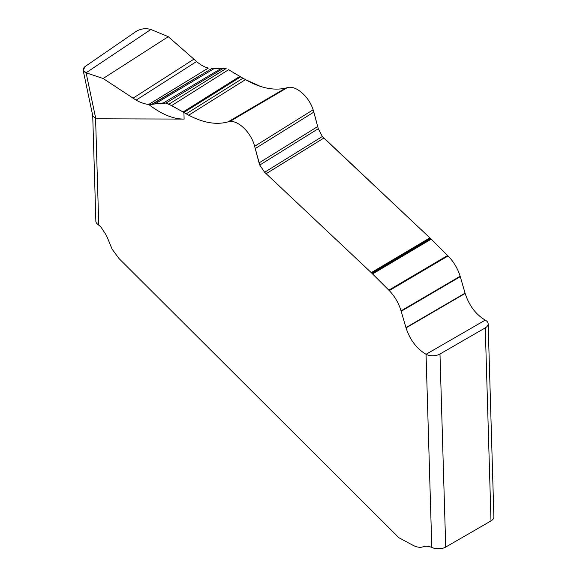<?xml version="1.0" encoding="UTF-8"?>
<svg xmlns="http://www.w3.org/2000/svg" width="577" height="577" viewBox="0 0 577 577"><rect width="100%" height="100%" fill="white"/><g stroke="black" fill="none" stroke-linecap="round" stroke-linejoin="round"><path stroke-width="0.87" d="M103.124 78.508L86.088 72.767L103.124 78.508L136.1 100.131C140.572 102.627 144.777 104.062 148.715 104.444L151.679 104.358L211.651 68.62L152.285 104.3L154.867 103.961L148.715 104.444C144.777 104.062 140.572 102.627 136.1 100.131L103.124 78.508L168.282 36.683L150.871 29.477C145.779 28.035 140.896 28.655 136.23 31.346L85.367 66.341L83.117 70.134L86.088 72.767L95.818 118.804L184.113 119.086L183.912 112.472L186.248 113.82L183.912 112.472L240.645 76.849L228.622 69.694L171.6 105.605L183.912 112.472L183.089 112.003L239.816 76.373L228.622 69.694M132.984 98.227L193.908 59.164L168.282 36.683L150.871 29.477C145.779 28.035 140.896 28.655 136.23 31.346L85.367 66.341C82.114 68.966 82.352 71.108 86.088 72.767L150.871 29.477M136.1 100.131L196.577 61.508L193.908 59.164L196.577 61.508C200.428 64.869 204.337 67.055 208.311 68.072L206.335 67.473M184.113 119.086C173.244 119.158 161.445 114.282 148.715 104.444L208.311 68.072M83.117 70.134L92.774 115.854L95.818 118.804M171.6 105.605L165.981 103.067L163.421 102.922L221.424 68.31L226.126 68.519L223.609 68.173L211.658 68.627L213.908 68.713L154.867 103.961L165.981 103.067L168.91 104.17L183.089 112.003M186.248 113.813L188.693 115.198L245.463 79.626C260.169 88 273.556 90.82 285.629 88.108L287.303 87.668C295.474 84.826 308.861 96.28 313.145 109.781L318.28 128.7L322.355 136.482L323.841 138.069L266.156 173.691L264.627 172.256L259.78 165.044L254.63 146.284C251.384 133.042 238.611 120.305 229.805 121.531L228.088 121.855C216.375 125.101 203.248 122.879 188.693 115.191L186.248 113.82L243.004 78.212L245.463 79.626L239.816 76.373M406.02 327.895C410.031 339.954 416.709 348.76 426.05 354.3C416.709 348.76 410.031 339.954 406.028 327.902L401.058 310.852C398.736 303.163 394.805 296.412 389.28 290.613L371.263 272.654L429.865 237.875L430.485 238.46L322.355 136.482L318.28 128.7L313.852 112.097L255.243 148.57L259.059 162.894L317.703 126.543M430.485 238.46L431.199 239.159L430.485 238.46L371.876 273.238L389.28 290.606M388.833 290.152L447.593 255.51L448.048 255.964L431.199 239.159L372.583 273.945M448.048 255.964C453.681 261.706 457.712 268.456 460.15 276.232L465.156 293.426C469.13 305.608 475.83 314.501 485.264 320.112C475.83 314.501 469.13 305.608 465.156 293.426L460.15 276.232C457.712 268.456 453.681 261.698 448.048 255.964L389.28 290.613C394.805 296.412 398.736 303.156 401.065 310.859L406.028 327.902L465.156 293.426M92.724 115.631L95.861 221.2A9.852 5.489 178.3 0 0 97.246 223.89L100.903 226.941L106.449 235.474L112.133 249.214L119.071 258.597L398.83 537.692L412.88 545.243A24.631 14.223 -120 0 0 423.208 546.758C425.732 545.9 428.596 546.123 431.791 547.443L433.745 548.15A9.852 5.489 178.3 0 0 445.718 547.061L439.977 354.018L485.264 327.873A9.852 5.489 -1.7 0 0 488.149 323.841A9.852 5.489 -1.7 0 0 485.264 320.112A9.852 5.489 -1.7 0 1 485.264 327.873L439.977 354.018A9.852 5.489 -1.7 0 1 426.05 354.3A9.852 5.489 -1.7 0 0 439.977 354.018M488.149 323.841L493.883 516.884A9.852 5.489 178.3 0 1 490.998 520.916L445.718 547.061M259.059 162.894L259.78 165.044L264.627 172.256L371.876 273.238M211.651 68.605L211.124 68.576M193.908 59.164L168.282 36.683M151.672 104.343L152.292 104.314M154.867 103.961L163.421 102.922M188.693 115.184C203.248 122.879 216.375 125.101 228.088 121.855L229.805 121.538C238.611 120.305 251.384 133.042 254.63 146.284L255.243 148.57M266.156 173.691L371.263 272.647M447.593 255.51L431.199 239.159M429.865 237.875L323.841 138.069M313.852 112.097L313.145 109.781C308.861 96.28 295.474 84.826 287.303 87.668L285.629 88.108L228.088 121.855M260.566 86.435L245.463 79.633M243.004 78.212L240.645 76.849M221.424 68.31L213.908 68.713M485.264 327.873L490.998 520.916M431.791 547.443L426.05 354.3L485.264 320.112M98.754 225.102L95.587 118.718M405.941 327.613L465.076 293.138M401.188 311.284L460.28 276.664M401.058 310.852L460.15 276.232M371.985 273.347L430.593 238.568M264.627 172.256L322.355 136.482M259.78 165.044L318.28 128.7M254.63 146.284L313.145 109.781M229.805 121.531L287.303 87.668M168.91 104.17L226.126 68.519M165.981 103.067L223.609 68.173"/></g></svg>
